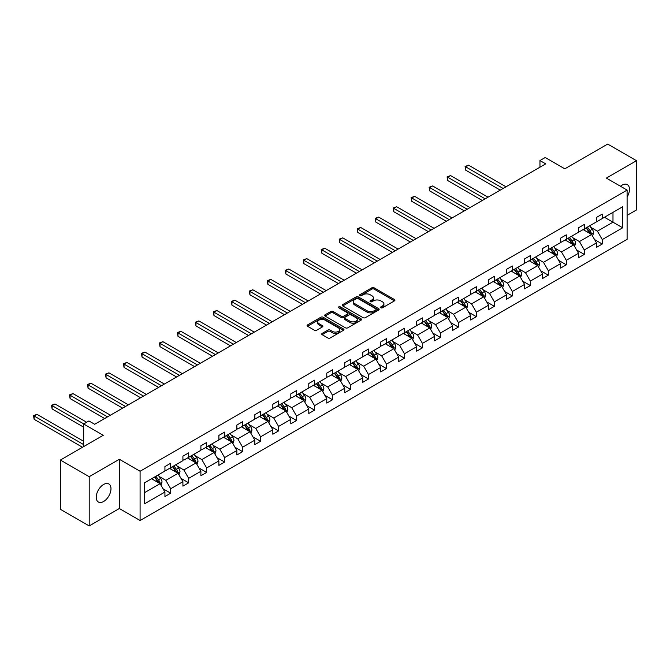 <?xml version="1.0" encoding="UTF-8"?>
<svg xmlns="http://www.w3.org/2000/svg" width="670" height="670" viewBox="0 0 670 670"><rect width="100%" height="100%" fill="white"/><g stroke="black" fill="none" stroke-linecap="round" stroke-linejoin="round"><path stroke-width="1" d="M380.861 307.798A1.122 0.645 0 0 0 382.444 307.798L394.471 300.855A1.6 0.921 0 0 0 394.94 300.202A1.6 0.921 0 0 0 394.471 299.549L374.103 287.798A1.6 0.921 0 0 0 371.842 287.798L359.815 294.733A1.122 0.645 0 0 0 359.489 295.194A1.122 0.645 0 0 0 359.815 295.646A1.122 0.645 0 0 0 361.406 295.646L362.956 294.75A5.117 2.956 0 0 1 370.2 294.75L371.9 295.73A5.117 2.956 0 0 1 373.399 297.823A5.117 2.956 0 0 1 371.9 299.909L370.342 300.813A1.122 0.645 0 0 0 370.016 301.266A1.122 0.645 0 0 0 370.342 301.726A1.122 0.645 0 0 0 371.925 301.726L373.483 300.83A5.117 2.956 0 0 1 380.719 300.83L382.419 301.81A5.117 2.956 0 0 1 383.918 303.895A5.117 2.956 0 0 1 382.419 305.989L380.861 306.885A1.122 0.645 0 0 0 380.535 307.346A1.122 0.645 0 0 0 380.861 307.798L380.861 306.885M103.607 501.512A10.435 6.022 120 0 0 110.424 492.316A10.435 6.022 120 0 0 108.825 483.958A10.435 6.022 120 0 0 103.607 484.469A10.435 6.022 120 0 0 96.79 493.664A10.435 6.022 120 0 0 98.39 502.023A10.435 6.022 120 0 0 103.607 501.512M627.103 196.997A10.435 6.022 120 0 0 627.304 184.61A10.435 6.022 120 0 0 622.095 185.129A10.435 6.022 120 0 0 620.479 186.26M627.103 215.38L636.5 209.953L636.5 160.708L607.682 144.067L564.802 168.823L545.204 157.509L539.961 160.54L539.961 167.19M89.202 525.933L119.344 508.53L119.344 459.285L89.202 476.688L89.202 525.933L60.384 509.292L60.384 460.047L103.264 435.291L83.666 423.976L83.666 446.605M89.202 476.688L60.384 460.047M322.17 333.392A1.6 0.921 0 0 0 321.701 334.045A1.6 0.921 0 0 0 322.17 334.699L327.881 337.998A1.6 0.921 0 0 0 330.142 337.998L343.501 330.285A1.6 0.921 0 0 0 343.97 329.632A1.6 0.921 0 0 0 343.501 328.978L323.133 317.22A1.6 0.921 0 0 0 320.871 317.22L307.513 324.933A1.6 0.921 0 0 0 307.053 325.587A1.6 0.921 0 0 0 307.513 326.24L314.423 330.226A1.6 0.921 0 0 0 316.684 330.226L322.396 326.927A1.6 0.921 0 0 0 322.865 326.273A1.6 0.921 0 0 0 322.396 325.62L318.97 323.644A4.28 2.471 0 0 1 317.722 321.893A4.28 2.471 0 0 1 320.361 319.607A4.28 2.471 0 0 1 325.025 320.143L338.434 327.89A4.28 2.471 0 0 1 339.69 329.632A4.28 2.471 0 0 1 337.043 331.918A4.28 2.471 0 0 1 332.379 331.382L330.142 330.092A1.6 0.921 0 0 0 327.881 330.092L322.17 333.392L322.17 334.699L327.881 331.424L327.881 330.092M83.666 423.976L88.909 420.953L94.671 424.278L545.723 163.865L539.961 160.54M119.344 459.285L140.089 471.261L627.103 190.087L627.103 239.332L140.089 520.506L140.089 471.261M636.5 160.708L606.358 178.103L627.103 190.087M363.073 317.68A1.6 0.921 0 0 0 365.334 317.68L378.684 309.976A1.6 0.921 0 0 0 379.153 309.322A1.6 0.921 0 0 0 378.684 308.669L358.316 296.911A1.6 0.921 0 0 0 356.055 296.911L342.705 304.616A1.6 0.921 0 0 0 342.236 305.269A1.6 0.921 0 0 0 342.705 305.922L363.073 317.68M339.246 308.041A1.122 0.645 0 0 1 340.385 308.2L361.071 320.143L347.738 327.839A1.6 0.921 0 0 1 345.477 327.839L325.109 316.081L330.829 312.806L330.829 311.475L325.109 314.774A1.6 0.921 0 0 0 324.64 315.428A1.6 0.921 0 0 0 325.109 316.081L325.109 314.774M330.829 312.806A1.6 0.921 0 0 1 333.091 312.806L333.091 311.475A1.6 0.921 0 0 0 330.829 311.475M333.091 311.475L341.348 316.24A1.6 0.921 0 0 0 343.609 316.24L347.403 314.054A1.6 0.921 0 0 0 347.872 313.401A1.6 0.921 0 0 0 347.403 312.748L338.802 307.781A1.122 0.645 0 0 1 338.476 307.329A1.122 0.645 0 0 1 339.162 306.726A1.122 0.645 0 0 1 340.385 306.868L361.088 318.82A1.6 0.921 0 0 1 361.557 319.473A1.6 0.921 0 0 1 361.088 320.126L361.088 318.82M144.527 482.81L164.929 471.027L164.929 466.571L170.691 463.246L170.691 467.702L182.91 460.65L182.91 456.186L188.68 452.861L188.68 457.317L200.891 450.265L200.891 445.81L206.661 442.476L206.661 446.94L218.881 439.88L218.881 435.425L224.643 432.1L224.643 436.555L236.862 429.504L236.862 425.04L242.624 421.715L242.624 426.17L254.843 419.118L254.843 414.663L260.605 411.33L260.605 415.794L272.824 408.742L272.824 404.278L278.586 400.953L278.586 405.409L290.805 398.357L290.805 393.893L296.567 390.568L296.567 395.032L308.786 387.972L308.786 383.516L314.548 380.192L314.548 384.647L326.767 377.595L326.767 373.131L332.529 369.807L332.529 374.262L344.748 367.21L344.748 362.755L350.519 359.422L350.519 363.885L362.738 356.825L362.738 352.37L368.5 349.045L368.5 353.5L380.719 346.449L380.719 341.985L386.481 338.66L386.481 343.115L398.7 336.064L398.7 331.608L404.462 328.275L404.462 332.739L416.681 325.679L416.681 321.223L422.443 317.898L422.443 322.354L434.663 315.302L434.663 310.838L440.425 307.513L440.425 311.977L452.644 304.917L452.644 300.462L458.406 297.137L458.406 301.592L470.625 294.54L470.625 290.077L476.387 286.752L476.387 291.207L488.606 284.155L488.606 279.7L494.376 276.367L494.376 280.831L506.587 273.77L506.587 269.315L512.357 265.99L512.357 270.446L524.577 263.394L524.577 258.93L530.339 255.605L530.339 260.06L542.558 253.009L542.558 248.553L548.32 245.22L548.32 249.684L560.539 242.624L560.539 238.168L566.301 234.843L566.301 239.299L578.52 232.247L578.52 227.783L584.282 224.458L584.282 228.922L596.501 221.862L596.501 217.407L602.263 214.082L602.263 218.537L622.664 206.754L622.664 227.783L602.263 239.567L602.263 244.022L596.501 247.356L596.501 242.892L584.282 249.952L584.282 254.407L578.52 257.732L578.52 253.277L566.301 260.328L566.301 264.792L560.539 268.117L560.539 263.662L548.32 270.714L548.32 275.169L542.558 278.502L542.558 274.038L530.339 281.09L530.339 285.554L524.577 288.879L524.577 284.423L512.357 291.475L512.357 295.939L506.587 299.264L506.587 294.8L494.376 301.86L494.376 306.316L488.606 309.641L488.606 305.185L476.387 312.237L476.387 316.701L470.625 320.026L470.625 315.57L458.406 322.622L458.406 327.077L452.644 330.411L452.644 325.947L440.425 333.007L440.425 337.462L434.663 340.787L434.663 336.332L422.443 343.383L422.443 347.847L416.681 351.172L416.681 346.717L404.462 353.768L404.462 358.224L398.7 361.557L398.7 357.093L386.481 364.153L386.481 368.609L380.719 371.934L380.719 367.478L368.5 374.53L368.5 378.994L362.738 382.319L362.738 377.855L350.519 384.915L350.519 389.371L344.748 392.695L344.748 388.24L332.529 395.292L332.529 399.755L326.767 403.08L326.767 398.625L314.548 405.677L314.548 410.132L308.786 413.465L308.786 409.002L296.567 416.062L296.567 420.517L290.805 423.842L290.805 419.387L278.586 426.438L278.586 430.902L272.824 434.227L272.824 429.772L260.605 436.823L260.605 441.279L254.843 444.612L254.843 440.148L242.624 447.208L242.624 451.664L236.862 454.989L236.862 450.533L224.643 457.585L224.643 462.049L218.881 465.374L218.881 460.91L206.661 467.97L206.661 472.425L200.891 475.759L200.891 471.295L188.68 478.346L188.68 482.81L182.91 486.135L182.91 481.68L170.691 488.731L170.691 493.187L164.929 496.52L164.929 492.056L144.527 503.84L144.527 482.81M169.543 468.364L178.069 473.288L165.85 480.348L159.184 476.496M165.85 480.348L170.691 488.731M178.069 473.288L182.91 481.68M164.929 469.963L165.85 470.499L170.691 467.702M187.525 457.987L196.05 462.911L183.831 469.963L177.165 466.111M183.831 469.963L188.68 478.346M196.05 462.911L200.891 471.295M182.91 459.587L183.831 460.114L188.68 457.317M205.506 447.602L214.04 452.526L201.821 459.587L195.146 455.734M201.821 459.587L206.661 467.97M214.04 452.526L218.881 460.91M200.891 449.202L201.821 449.729L206.661 446.94M223.487 437.225L232.021 442.15L219.802 449.202L213.127 445.349M219.802 449.202L224.643 457.585M232.021 442.15L236.862 450.533M218.881 438.817L219.802 439.353L224.643 436.555M241.468 426.84L250.002 431.765L237.783 438.817L231.108 434.964M237.783 438.817L242.624 447.208M250.002 431.765L254.843 440.148M236.862 428.44L237.783 428.968L242.624 426.17M259.449 416.455L267.983 421.38L255.764 428.44L249.089 424.587M255.764 428.44L260.605 436.823M267.983 421.38L272.824 429.772M254.843 418.055L255.764 418.591L260.605 415.794M277.43 406.079L285.964 411.003L273.745 418.055L267.07 414.202M273.745 418.055L278.586 426.438M285.964 411.003L290.805 419.387M272.824 407.67L273.745 408.206L278.586 405.409M295.42 395.694L303.946 400.618L291.726 407.67L285.06 403.817M291.726 407.67L296.567 416.062M303.946 400.618L308.786 409.002M290.805 397.293L291.726 397.821L296.567 395.032M313.401 385.309L321.927 390.233L309.708 397.293L303.041 393.441M309.708 397.293L314.548 405.677M321.927 390.233L326.767 398.625M308.786 386.908L309.708 387.444L314.548 384.647M331.382 374.932L339.908 379.857L327.689 386.908L321.022 383.056M327.689 386.908L332.529 395.292M339.908 379.857L344.748 388.24M326.767 376.523L327.689 377.059L332.529 374.262M349.363 364.547L357.889 369.472L345.678 376.532L339.003 372.679M345.678 376.532L350.519 384.915M357.889 369.472L362.738 377.855M344.748 366.147L345.678 366.674L350.519 363.885M367.344 354.17L375.878 359.095L363.659 366.147L356.984 362.294M363.659 366.147L368.5 374.53M375.878 359.095L380.719 367.478M362.738 355.762L363.659 356.298L368.5 353.5M385.325 343.785L393.859 348.71L381.64 355.762L374.966 351.909M381.64 355.762L386.481 364.153M393.859 348.71L398.7 357.093M380.719 345.385L381.64 345.913L386.481 343.115M403.307 333.4L411.841 338.325L399.622 345.385L392.947 341.533M399.622 345.385L404.462 353.768M411.841 338.325L416.681 346.717M398.7 335L399.622 335.536L404.462 332.739M421.288 323.024L429.822 327.948L417.603 335L410.928 331.147M417.603 335L422.443 343.383M429.822 327.948L434.663 336.332M416.681 324.615L417.603 325.151L422.443 322.354M439.277 312.639L447.803 317.563L435.584 324.615L428.909 320.762M435.584 324.615L440.425 333.007M447.803 317.563L452.644 325.947M434.663 314.238L435.584 314.766L440.425 311.977M457.258 302.254L465.784 307.178L453.565 314.238L446.898 310.386M453.565 314.238L458.406 322.622M465.784 307.178L470.625 315.57M452.644 303.853L453.565 304.389L458.406 301.592M475.239 291.877L483.765 296.802L471.546 303.853L464.88 300.001M471.546 303.853L476.387 312.237M483.765 296.802L488.606 305.185M470.625 293.468L471.546 294.004L476.387 291.207M493.22 281.492L501.746 286.417L489.527 293.477L482.861 289.624M489.527 293.477L494.376 301.86M501.746 286.417L506.587 294.8M488.606 283.092L489.527 283.619L494.376 280.831M511.202 271.116L519.736 276.04L507.517 283.092L500.842 279.239M507.517 283.092L512.357 291.475M519.736 276.04L524.577 284.423M506.587 272.707L507.517 273.243L512.357 270.446M529.183 260.731L537.717 265.655L525.498 272.707L518.823 268.854M525.498 272.707L530.339 281.09M537.717 265.655L542.558 274.038M524.577 262.33L525.498 262.858L530.339 260.06M547.164 250.346L555.698 255.27L543.479 262.33L536.804 258.478M543.479 262.33L548.32 270.714M555.698 255.27L560.539 263.662M542.558 251.945L543.479 252.481L548.32 249.684M565.145 239.969L573.679 244.893L561.46 251.945L554.785 248.093M561.46 251.945L566.301 260.328M573.679 244.893L578.52 253.277M560.539 241.56L561.46 242.096L566.301 239.299M583.126 229.584L591.66 234.508L579.441 241.56L572.766 237.708M579.441 241.56L584.282 249.952M591.66 234.508L596.501 242.892M578.52 231.184L579.441 231.711L584.282 228.922M604.457 217.273L612.983 222.197L597.422 231.184L590.756 227.331M597.422 231.184L602.263 239.567M622.664 227.783L612.983 222.197L612.983 212.348L622.664 206.754M119.344 508.53L140.089 520.506M596.501 220.798L597.422 221.334L602.263 218.537M144.527 492.659L160.088 483.673L151.562 478.748M160.088 483.673L164.929 492.056M594.6 239.6L602.263 244.022M576.619 249.985L584.282 254.407M558.638 260.362L566.301 264.792M540.656 270.747L548.32 275.169M522.667 281.124L530.339 285.554M504.686 291.509L512.357 295.939M486.705 301.894L494.376 306.316M468.724 312.27L476.387 316.701M450.743 322.655L458.406 327.077M432.761 333.04L440.425 337.462M414.78 343.417L422.443 347.847M396.799 353.802L404.462 358.224M378.818 364.178L386.481 368.609M360.828 374.564L368.5 378.994M342.847 384.949L350.519 389.371M324.866 395.325L332.529 399.755M306.885 405.71L314.548 410.132M288.904 416.095L296.567 420.517M270.923 426.472L278.586 430.902M252.942 436.857L260.605 441.279M234.961 447.242L242.624 451.664M216.971 457.618L224.643 462.049M198.99 468.003L206.661 472.425M181.009 478.38L188.68 482.81M163.028 488.765L170.691 493.187M381.314 307.957L382.419 307.321A5.117 2.956 0 0 0 383.918 305.227L383.918 303.895M373.399 297.823L373.399 299.155A5.117 2.956 0 0 1 371.9 301.24L370.786 301.885M394.471 299.549L394.471 300.855L374.103 289.122A1.6 0.921 0 0 0 371.842 289.122L360.267 295.805M378.667 309.984L358.316 298.242A1.6 0.921 0 0 0 356.055 298.242L342.73 305.93M375.853 309.774A1.122 0.645 0 0 0 376.188 309.322A1.122 0.645 0 0 0 375.853 308.862L357.981 298.544A1.122 0.645 0 0 0 356.398 298.544L354.757 299.49A5.117 2.956 0 0 0 353.257 301.575A5.117 2.956 0 0 0 354.757 303.669L366.976 310.721A5.117 2.956 0 0 0 374.22 310.721L375.853 309.774L375.853 311.106A1.122 0.645 0 0 0 376.188 310.646L376.188 309.322M353.257 301.575L353.257 302.907A5.117 2.956 0 0 0 354.757 305.001L354.757 303.669M375.853 311.106L374.22 312.053A5.117 2.956 0 0 1 366.976 312.053L354.757 305.001M333.091 312.806L341.348 317.572A1.6 0.921 0 0 0 343.609 317.572L347.403 315.386A1.6 0.921 0 0 0 347.872 314.733L347.872 313.401M349.916 321.19A4.28 2.471 0 0 0 354.581 321.726A4.28 2.471 0 0 0 357.227 319.448A4.28 2.471 0 0 0 355.971 317.697L351.248 314.967A1.6 0.921 0 0 0 348.986 314.967L345.192 317.161A1.6 0.921 0 0 0 344.723 317.815A1.6 0.921 0 0 0 345.192 318.468L349.916 321.19L349.916 322.521A4.28 2.471 0 0 0 354.581 323.057A4.28 2.471 0 0 0 357.227 320.771L357.227 319.448M344.723 317.815L344.723 319.138A1.6 0.921 0 0 0 345.192 319.791L345.192 318.468M349.916 322.521L345.192 319.791M339.69 329.632L339.69 330.963A4.28 2.471 0 0 1 337.043 333.25A4.28 2.471 0 0 1 332.379 332.714L330.142 331.424A1.6 0.921 0 0 0 327.881 331.424M317.722 321.893L317.722 323.225A4.28 2.471 0 0 0 318.97 324.975L318.97 323.644M322.396 325.62L322.396 326.927L318.97 324.975M343.476 330.302L323.133 318.552A1.6 0.921 0 0 0 320.871 318.552L307.538 326.248L307.513 324.933M592.54 236.024L593.595 232.967A4.322 2.496 -120 0 0 592.221 229.282L589.634 225.832M584.985 230.656L583.863 229.157M506.018 186.796L468.59 165.18L465.709 166.847L465.709 170.172L500.247 190.121M591.024 234.14L591.267 233.152A4.322 2.496 -120 0 0 590.027 230.547L587.439 227.097M586.359 227.725L589.206 231.527A2.203 1.273 60 0 1 589.608 232.189L591.267 233.152M586.057 227.892L588.645 231.351A4.322 2.496 60 0 1 589.717 233.386M465.709 170.172L465.072 166.478L503.128 188.454M465.072 166.478L468.59 165.18M574.55 246.409L575.614 243.344A4.322 2.496 -120 0 0 574.232 239.667L571.644 236.217M567.004 241.041L565.882 239.542M488.028 197.173L450.6 175.565L447.719 177.232L447.719 180.557L482.266 200.498M573.043 244.525L573.285 243.528A4.322 2.496 -120 0 0 572.046 240.932L569.458 237.482M568.378 238.101L571.225 241.903A2.203 1.273 60 0 1 571.627 242.573L573.285 243.528M568.076 238.277L570.664 241.728A4.322 2.496 60 0 1 571.736 243.771M447.719 180.557L447.091 176.863L485.147 198.839M447.091 176.863L450.6 175.565M556.569 256.786L557.633 253.729A4.322 2.496 -120 0 0 556.251 250.052L553.663 246.594M549.023 251.417L547.901 249.927M470.047 207.558L432.619 185.95L429.738 187.608L429.738 190.942L464.285 210.883M555.062 254.902L555.296 253.913A4.322 2.496 -120 0 0 554.065 251.317L551.477 247.858M550.397 248.486L553.244 252.289A2.203 1.273 60 0 1 553.638 252.959L555.296 253.913M550.095 248.662L552.683 252.113A4.322 2.496 60 0 1 553.755 254.156M429.738 190.942L429.11 187.248L467.166 209.216M429.11 187.248L432.619 185.95M538.588 267.171L539.652 264.114A4.322 2.496 -120 0 0 538.27 260.429L535.682 256.978M531.042 261.803L529.92 260.303M452.066 217.934L414.638 196.327L411.757 197.993L411.757 201.318L446.304 221.267M537.072 265.286L537.315 264.298A4.322 2.496 -120 0 0 536.084 261.694L533.496 258.243M532.407 258.863L535.263 262.665A2.203 1.273 60 0 1 535.657 263.335L537.315 264.298M532.114 259.039L534.702 262.498A4.322 2.496 60 0 1 535.774 264.533M411.757 201.318L411.12 197.625L449.185 219.601M411.12 197.625L414.638 196.327M520.607 277.556L521.67 274.491A4.322 2.496 -120 0 0 520.288 270.814L517.701 267.355M513.061 272.188L511.939 270.688M434.085 228.319L396.657 206.712L393.776 208.378L393.776 211.703L428.323 231.644M519.091 275.672L519.334 274.675A4.322 2.496 -120 0 0 518.103 272.079L515.515 268.62M514.426 269.248L517.274 273.05A2.203 1.273 60 0 1 517.676 273.72L519.334 274.675M514.125 269.424L516.712 272.874A4.322 2.496 60 0 1 517.793 274.918M393.776 211.703L393.139 208.01L431.204 229.986M393.139 208.01L396.657 206.712M502.626 287.933L503.689 284.876A4.322 2.496 -120 0 0 502.307 281.199L499.719 277.74M495.08 282.564L493.957 281.065M416.103 238.704L378.676 217.097L375.795 218.755L375.795 222.08L410.341 242.029M501.11 286.048L501.353 285.06A4.322 2.496 -120 0 0 500.113 282.464L497.525 279.005M496.445 279.633L499.292 283.435A2.203 1.273 60 0 1 499.694 284.097L501.353 285.06M496.143 279.8L498.731 283.259A4.322 2.496 60 0 1 499.812 285.294M375.795 222.08L375.158 218.387L413.222 240.363M375.158 218.387L378.676 217.097M484.644 298.317L485.7 295.252A4.322 2.496 -120 0 0 484.326 291.576L481.738 288.125M477.099 292.949L475.976 291.45M398.122 249.081L360.695 227.473L357.814 229.14L357.814 232.465L392.36 252.414M483.129 296.433L483.371 295.437A4.322 2.496 -120 0 0 482.132 292.84L479.544 289.39M478.464 290.01L481.311 293.812A2.203 1.273 60 0 1 481.713 294.482L483.371 295.437M478.162 290.185L480.75 293.644A4.322 2.496 60 0 1 481.831 295.679M357.814 232.465L357.177 228.772L395.241 250.747M357.177 228.772L360.695 227.473M466.663 308.703L467.719 305.637A4.322 2.496 -120 0 0 466.345 301.961L463.757 298.502M459.118 303.334L457.995 301.835M380.141 259.466L342.713 237.858L339.832 239.517L339.832 242.85L374.379 262.791M465.147 306.81L465.39 305.822A4.322 2.496 -120 0 0 464.151 303.225L461.563 299.766M460.483 300.394L463.33 304.197A2.203 1.273 60 0 1 463.732 304.867L465.39 305.822M460.181 300.57L462.769 304.021A4.322 2.496 60 0 1 463.849 306.064M339.832 242.85L339.196 239.156L377.26 261.132M339.196 239.156L342.713 237.858M448.682 319.079L449.738 316.022A4.322 2.496 -120 0 0 448.364 312.337L445.776 308.887M441.128 313.711L440.006 312.212M362.16 269.851L324.732 248.235L321.851 249.902L321.851 253.227L356.39 273.176M447.166 317.195L447.409 316.207A4.322 2.496 -120 0 0 446.17 313.602L443.582 310.151M442.502 310.779L445.349 314.582A2.203 1.273 60 0 1 445.751 315.243L447.409 316.207M442.2 310.947L444.788 314.406A4.322 2.496 60 0 1 445.86 316.441M321.851 253.227L321.215 249.533L359.279 271.509M321.215 249.533L324.732 248.235M430.701 329.464L431.756 326.399A4.322 2.496 -120 0 0 430.375 322.722L427.787 319.272M423.147 324.096L422.025 322.597M344.179 280.228L306.751 258.62L303.862 260.287L303.862 263.611L338.409 283.552M429.185 327.58L429.428 326.583A4.322 2.496 -120 0 0 428.189 323.987L425.601 320.536M424.52 321.156L427.368 324.958A2.203 1.273 60 0 1 427.77 325.628L429.428 326.583M424.219 321.332L426.807 324.783A4.322 2.496 60 0 1 427.879 326.826M303.862 263.611L303.234 259.918L341.29 281.894M303.234 259.918L306.751 258.62M412.712 339.849L413.775 336.784A4.322 2.496 -120 0 0 412.393 333.107L409.805 329.648M405.166 334.472L404.043 332.982M326.19 290.613L288.762 269.005L285.881 270.663L285.881 273.997L320.428 293.937M411.204 337.956L411.447 336.968A4.322 2.496 -120 0 0 410.208 334.372L407.62 330.913M406.539 331.541L409.387 335.343A2.203 1.273 60 0 1 409.78 336.013L411.447 336.968M406.238 331.717L408.826 335.168A4.322 2.496 60 0 1 409.898 337.211M285.881 273.997L285.253 270.303L323.309 292.271M285.253 270.303L288.762 269.005M394.731 350.226L395.794 347.169A4.322 2.496 -120 0 0 394.412 343.484L391.824 340.033M387.185 344.857L386.062 343.358M308.208 300.989L270.781 279.382L267.899 281.048L267.899 284.373L302.446 304.322M393.223 348.341L393.458 347.353A4.322 2.496 -120 0 0 392.226 344.748L389.639 341.298M388.558 341.918L391.406 345.72A2.203 1.273 60 0 1 391.799 346.39L393.458 347.353M388.257 342.094L390.845 345.553A4.322 2.496 60 0 1 391.916 347.588M267.899 284.373L267.271 280.68L305.327 302.656M267.271 280.68L270.781 279.382M376.749 360.611L377.813 357.546A4.322 2.496 -120 0 0 376.431 353.869L373.843 350.41M369.203 355.242L368.081 353.743M290.227 311.374L252.799 289.767L249.918 291.433L249.918 294.758L284.465 314.699M375.234 358.726L375.476 357.73A4.322 2.496 -120 0 0 374.245 355.134L371.657 351.675M370.569 352.303L373.416 356.105A2.203 1.273 60 0 1 373.818 356.775L375.476 357.73M370.267 352.479L372.855 355.929A4.322 2.496 60 0 1 373.935 357.973M249.918 294.758L249.282 291.065L287.346 313.041M249.282 291.065L252.799 289.767M358.768 370.987L359.832 367.93A4.322 2.496 -120 0 0 358.45 364.254L355.862 360.795M351.222 365.619L350.1 364.12M272.246 321.759L234.818 300.152L231.937 301.81L231.937 305.143L266.484 325.084M357.252 369.103L357.495 368.115A4.322 2.496 -120 0 0 356.264 365.519L353.668 362.06M352.588 362.688L355.435 366.49A2.203 1.273 60 0 1 355.837 367.152L357.495 368.115M352.286 362.855L354.874 366.314A4.322 2.496 60 0 1 355.954 368.358M231.937 305.143L231.301 301.441L269.365 323.417M231.301 301.441L234.818 300.152M340.787 381.372L341.842 378.307A4.322 2.496 -120 0 0 340.469 374.63L337.881 371.18M333.241 376.004L332.119 374.505M254.265 332.136L216.837 310.528L213.956 312.195L213.956 315.52L248.503 335.469M339.271 379.488L339.514 378.491A4.322 2.496 -120 0 0 338.275 375.895L335.687 372.445M334.606 373.064L337.454 376.867A2.203 1.273 60 0 1 337.856 377.537L339.514 378.491M334.305 373.24L336.893 376.699A4.322 2.496 60 0 1 337.973 378.734M213.956 315.52L213.32 311.826L251.384 333.802M213.32 311.826L216.837 310.528M322.806 391.757L323.861 388.692A4.322 2.496 -120 0 0 322.488 385.016L319.9 381.557M315.26 386.389L314.138 384.89M236.284 342.521L198.856 320.913L195.975 322.572L195.975 325.905L230.522 345.846M321.29 389.865L321.533 388.876A4.322 2.496 -120 0 0 320.293 386.28L317.706 382.821M316.625 383.449L319.473 387.252A2.203 1.273 60 0 1 319.875 387.922L321.533 388.876M316.324 383.625L318.912 387.076A4.322 2.496 60 0 1 319.992 389.119M195.975 325.905L195.339 322.211L233.403 344.187M195.339 322.211L198.856 320.913M304.825 402.134L305.88 399.077A4.322 2.496 -120 0 0 304.507 395.392L301.919 391.942M297.271 396.766L296.148 395.267M218.303 352.906L180.875 331.29L177.994 332.957L177.994 336.281L212.541 356.231M303.309 400.25L303.552 399.261A4.322 2.496 -120 0 0 302.312 396.657L299.724 393.206M298.644 393.834L301.492 397.637A2.203 1.273 60 0 1 301.894 398.298L303.552 399.261M298.343 394.002L300.93 397.461A4.322 2.496 60 0 1 302.011 399.496M177.994 336.281L177.357 332.588L215.422 354.564M177.357 332.588L180.875 331.29M286.844 412.519L287.899 409.454A4.322 2.496 -120 0 0 286.526 405.777L283.938 402.327M279.29 407.151L278.167 405.651M200.322 363.282L162.894 341.675L160.013 343.341L160.013 346.666L194.551 366.607M285.328 410.635L285.571 409.638A4.322 2.496 -120 0 0 284.331 407.042L281.743 403.591M280.663 404.211L283.51 408.013A2.203 1.273 60 0 1 283.913 408.683L285.571 409.638M280.361 404.387L282.949 407.837A4.322 2.496 60 0 1 284.021 409.881M160.013 346.666L159.376 342.973L197.432 364.949M159.376 342.973L162.894 341.675M268.854 422.904L269.918 419.839A4.322 2.496 -120 0 0 268.536 416.162L265.948 412.703M261.308 417.527L260.186 416.036M182.332 373.667L144.904 352.06L142.023 353.718L142.023 357.051L176.57 376.992M267.347 421.011L267.59 420.023A4.322 2.496 -120 0 0 266.35 417.427L263.762 413.968M262.682 414.596L265.529 418.398A2.203 1.273 60 0 1 265.931 419.068L267.59 420.023M262.38 414.772L264.968 418.222A4.322 2.496 60 0 1 266.04 420.266M142.023 357.051L141.395 353.358L179.451 375.326M141.395 353.358L144.904 352.06M250.873 433.281L251.937 430.224A4.322 2.496 -120 0 0 250.555 426.539L247.967 423.088M243.327 427.912L242.205 426.413M164.351 384.044L126.923 362.437L124.042 364.103L124.042 367.428L158.589 387.377M249.366 431.396L249.6 430.408A4.322 2.496 -120 0 0 248.369 427.803L245.781 424.353M244.701 424.973L247.548 428.775A2.203 1.273 60 0 1 247.942 429.445L249.6 430.408M244.399 425.149L246.987 428.607A4.322 2.496 60 0 1 248.059 430.643M124.042 367.428L123.414 363.735L161.47 385.711M123.414 363.735L126.923 362.437M232.892 443.666L233.956 440.6A4.322 2.496 -120 0 0 232.574 436.924L229.986 433.465M225.346 438.297L224.224 436.798M146.37 394.429L108.942 372.822L106.061 374.488L106.061 377.813L140.608 397.754M231.376 441.781L231.619 440.785A4.322 2.496 -120 0 0 230.388 438.188L227.8 434.73M226.711 435.358L229.567 439.16A2.203 1.273 60 0 1 229.961 439.83L231.619 440.785M226.418 435.534L229.006 438.984A4.322 2.496 60 0 1 230.078 441.028M106.061 377.813L105.424 374.12L143.489 396.096M105.424 374.12L108.942 372.822M214.911 454.042L215.975 450.985A4.322 2.496 -120 0 0 214.593 447.309L212.005 443.85M207.365 448.674L206.243 447.175M128.389 404.814L90.961 383.207L88.08 384.865L88.08 388.198L122.627 408.139M213.395 452.158L213.638 451.17A4.322 2.496 -120 0 0 212.407 448.573L209.819 445.115M208.73 445.743L211.578 449.545A2.203 1.273 60 0 1 211.98 450.206L213.638 451.17M208.429 445.91L211.017 449.369A4.322 2.496 60 0 1 212.097 451.413M88.08 388.198L87.443 384.496L125.508 406.472M87.443 384.496L90.961 383.207M196.93 464.427L197.993 461.362A4.322 2.496 -120 0 0 196.612 457.685L194.024 454.235M189.384 459.059L188.262 457.56M110.408 415.191L72.98 393.583L70.099 395.25L70.099 398.575L104.646 418.524M195.414 462.543L195.657 461.546A4.322 2.496 -120 0 0 194.417 458.95L191.829 455.5M190.749 456.119L193.596 459.921A2.203 1.273 60 0 1 193.999 460.592L195.657 461.546M190.448 456.295L193.035 459.754A4.322 2.496 60 0 1 194.116 461.789M70.099 398.575L69.462 394.881L107.527 416.857M69.462 394.881L72.98 393.583M178.949 474.812L180.004 471.747A4.322 2.496 -120 0 0 178.63 468.07L176.042 464.611M171.403 469.444L170.28 467.945M86.665 422.251L54.999 403.968L52.118 405.626L52.118 408.96L83.666 427.175M177.433 472.928L177.676 471.931A4.322 2.496 -120 0 0 176.436 469.335L173.848 465.876M172.768 466.504L175.615 470.306A2.203 1.273 60 0 1 176.017 470.977L177.676 471.931M172.466 466.68L175.054 470.131A4.322 2.496 60 0 1 176.135 472.174M52.118 408.96L51.481 405.266L83.784 423.909M51.481 405.266L54.999 403.968M160.968 485.189L162.023 482.132A4.322 2.496 -120 0 0 160.649 478.447L158.061 474.996M153.422 479.82L152.299 478.321M83.666 441.279L37.018 414.345L34.136 416.011L34.136 419.336L82.51 447.267M159.452 483.305L159.695 482.316A4.322 2.496 -120 0 0 158.455 479.712L155.867 476.261M154.787 476.889L157.634 480.692A2.203 1.273 60 0 1 158.036 481.353L159.695 482.316M154.485 477.057L157.073 480.516A4.322 2.496 60 0 1 158.154 482.551M34.136 419.336L33.5 415.643L83.666 444.612M33.5 415.643L37.018 414.345M382.419 307.321L382.419 305.989M370.342 301.726L370.342 300.813M371.9 301.24L371.9 299.909M359.815 295.646L359.815 294.733M371.842 289.122L371.842 287.798M374.103 289.122L374.103 287.798M342.705 305.922L342.705 304.616M356.055 298.242L356.055 296.911M358.316 298.242L358.316 296.911M378.684 309.976L378.684 308.669M366.976 312.053L366.976 310.721M374.22 312.053L374.22 310.721M341.348 317.572L341.348 316.24M343.609 317.572L343.609 316.24M347.403 315.386L347.403 314.054M340.385 308.2L340.385 306.868M330.142 331.424L330.142 330.092M332.379 332.714L332.379 331.382M320.871 318.552L320.871 317.22M323.133 318.552L323.133 317.22M343.501 330.285L343.501 328.978M591.35 234.333L593.57 233.051M590.027 230.547L592.221 229.282M587.414 232.054L588.645 231.351M573.369 244.709L575.589 243.428M572.046 240.932L574.232 239.667M569.433 242.44L570.664 241.728M555.388 255.094L557.607 253.813M554.065 251.317L556.251 250.052M551.452 252.825L552.683 252.113M537.399 265.471L539.618 264.198M536.084 261.694L538.27 260.429M533.471 263.201L534.702 262.498M519.418 275.856L521.637 274.574M518.103 272.079L520.288 270.814M515.49 273.586L516.712 272.874M501.436 286.241L503.656 284.959M500.113 282.464L502.307 281.199M497.508 283.971L498.731 283.259M483.455 296.617L485.675 295.336M482.132 292.84L484.326 291.576M479.519 294.348L480.75 293.644M465.474 307.002L467.694 305.721M464.151 303.225L466.345 301.961M461.538 304.733L462.769 304.021M447.493 317.387L449.712 316.106M446.17 313.602L448.364 312.337M443.557 315.109L444.788 314.406M429.512 327.764L431.731 326.483M428.189 323.987L430.375 322.722M425.576 325.494L426.807 324.783M411.531 338.149L413.75 336.868M410.208 334.372L412.393 333.107M407.595 335.879L408.826 335.168M393.55 348.534L395.761 347.253M392.226 344.748L394.412 343.484M389.613 346.256L390.845 345.553M375.56 358.911L377.779 357.629M374.245 355.134L376.431 353.869M371.632 356.641L372.855 355.929M357.579 369.296L359.798 368.014M356.264 365.519L358.45 364.254M353.651 367.026L354.874 366.314M339.598 379.672L341.817 378.391M338.275 375.895L340.469 374.63M335.67 377.403L336.893 376.699M321.617 390.057L323.836 388.776M320.293 386.28L322.488 385.016M317.68 387.788L318.912 387.076M303.636 400.442L305.855 399.161M302.312 396.657L304.507 395.392M299.699 398.164L300.93 397.461M285.654 410.819L287.874 409.538M284.331 407.042L286.526 405.777M281.718 408.549L282.949 407.837M267.673 421.204L269.893 419.923M266.35 417.427L268.536 416.162M263.737 418.934L264.968 418.222M249.692 431.589L251.912 430.307M248.369 427.803L250.555 426.539M245.756 429.311L246.987 428.607M231.703 441.966L233.922 440.684M230.388 438.188L232.574 436.924M227.775 439.696L229.006 438.984M213.722 452.351L215.941 451.069M212.407 448.573L214.593 447.309M209.794 450.081L211.017 449.369M195.74 462.727L197.96 461.446M194.417 458.95L196.612 457.685M191.813 460.457L193.035 459.754M177.759 473.112L179.979 471.831M176.436 469.335L178.63 468.07M173.823 470.843L175.054 470.131M159.778 483.497L161.998 482.216M158.455 479.712L160.649 478.447M155.842 481.228L157.073 480.516"/></g></svg>
